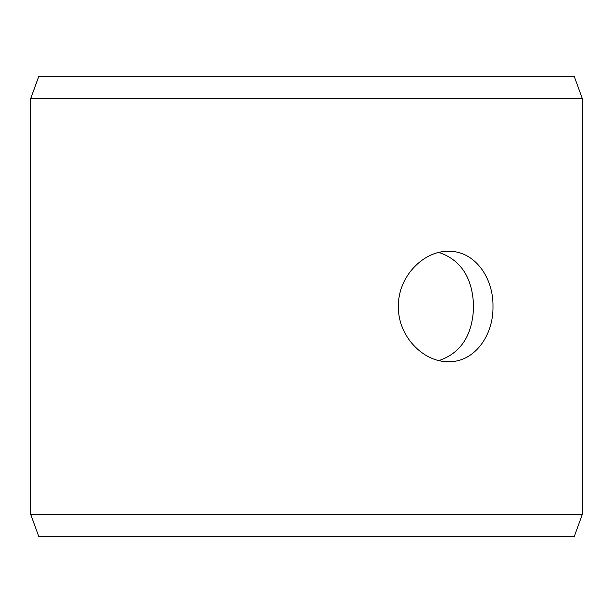 <?xml version="1.0" encoding="UTF-8"?>
<svg xmlns="http://www.w3.org/2000/svg" width="613" height="613" viewBox="0 0 613 613"><rect width="100%" height="100%" fill="white"/><g stroke="black" fill="none" stroke-linecap="round" stroke-linejoin="round"><path stroke-width="0.92" d="M30.688 514.307L38.726 536.375L30.65 514.307L30.65 98.693L38.68 76.625L574.32 76.625L582.35 98.693L30.688 98.693L30.688 514.307L582.35 514.307L582.35 98.693M38.726 76.625L30.688 98.693M38.726 536.375L574.32 536.375L582.35 514.307M438.977 360.551C461.106 353.004 472.646 334.989 473.596 306.5C472.654 278.034 461.114 260.019 438.977 252.449M492.99 306.5C493.519 336.077 473.979 362.367 448.57 361.67C423.307 362.344 397.76 336.085 398.412 306.523C397.73 276.969 423.299 250.633 448.57 251.33C473.979 250.663 493.488 276.838 492.99 306.5"/></g></svg>
